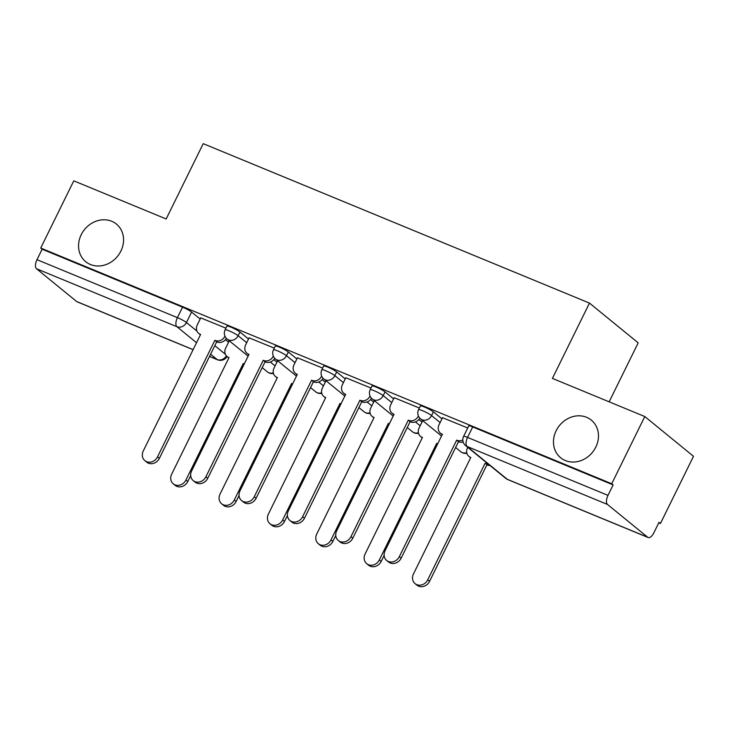 <?xml version="1.0" encoding="UTF-8"?>
<svg xmlns="http://www.w3.org/2000/svg" width="730" height="730" viewBox="0 0 730 730"><rect width="100%" height="100%" fill="white"/><g stroke="black" fill="none" stroke-linecap="round" stroke-linejoin="round"><path stroke-width="1.09" d="M120.897 251.074A24.273 21.252 129.2 0 1 85.711 261.696A24.273 21.252 129.2 0 1 81.222 234.695A24.273 21.252 129.2 0 1 116.417 224.083A24.273 21.252 129.2 0 1 120.897 251.074M595.808 447.116A24.273 21.252 129.2 0 1 560.613 457.728A24.273 21.252 129.2 0 1 556.132 430.737A24.273 21.252 129.2 0 1 591.318 420.115A24.273 21.252 129.2 0 1 595.808 447.116M248.519 339.003L239.96 332.013A7.583 0.94 -153.8 0 0 230.917 327.131A7.583 0.94 -153.8 0 0 226.957 326.1L225.123 329.814A7.583 0.94 26.2 0 1 229.092 330.845A7.583 0.94 26.2 0 1 238.135 335.727L246.694 342.717M296.882 358.959L288.323 351.97A7.583 0.94 -153.8 0 0 279.28 347.097A7.583 0.94 -153.8 0 0 275.31 346.066L273.485 349.779A7.583 0.94 26.2 0 1 277.455 350.811A7.583 0.94 26.2 0 1 286.488 355.692L295.057 362.682M345.235 378.925L336.676 371.935A7.583 0.94 -153.8 0 0 327.633 367.062A7.583 0.94 -153.8 0 0 323.673 366.031L321.839 369.745A7.583 0.94 26.2 0 1 325.808 370.776A7.583 0.94 26.2 0 1 334.851 375.649L343.41 382.639M393.598 398.89L385.038 391.901A7.583 0.94 -153.8 0 0 375.996 387.019A7.583 0.94 -153.8 0 0 372.026 385.988L370.201 389.701A7.583 0.94 26.2 0 1 374.171 390.732A7.583 0.94 26.2 0 1 383.204 395.614L391.773 402.604M441.96 418.847L433.392 411.857A7.583 0.94 -153.8 0 0 424.358 406.984A7.583 0.94 -153.8 0 0 420.389 405.953L418.564 409.667A7.583 0.94 26.2 0 1 422.524 410.698A7.583 0.94 26.2 0 1 431.567 415.571L440.126 422.56M658.77 522.826L660.431 523.51L659.008 522.351L653.852 532.818A7.583 3.54 112.4 0 1 648.121 537.517A7.583 3.54 112.4 0 1 647.692 537.262L607.506 504.457L467.081 446.486L507.268 479.291L647.692 537.262M609.158 401.829L638.184 342.854L589.475 303.096L552.409 378.405L644.791 416.538L611.722 483.753L40.716 248.045L73.785 180.839L166.166 218.973L203.223 143.655L589.475 303.096M644.791 416.538L693.5 456.305L660.431 523.51M193.103 349.688L77.115 301.809A7.583 3.54 -67.6 0 1 76.687 301.554L36.5 268.749A7.583 3.54 -67.6 0 1 36.984 259.679L42.139 249.204L182.564 307.175A7.583 0.94 26.2 0 1 191.598 312.048L200.166 319.037M225.46 339.687L228.563 342.224M42.139 249.204L40.716 248.045M613.136 484.912L472.711 426.94A7.583 0.94 -153.8 0 0 468.742 425.909L463.596 436.385A7.583 0.94 26.2 0 1 467.565 437.416L607.99 495.378L613.136 484.912L611.722 483.753M607.99 495.378A7.583 3.54 112.4 0 0 607.506 504.457M467.729 427.981L442.526 417.688M419.367 408.015L394.173 397.722M423.245 421.082L422.57 420.909M371.013 388.059L345.81 377.766M374.891 401.117L374.216 400.952M322.651 368.093L297.448 357.8M326.529 381.151L325.854 380.987M274.298 348.137L249.094 337.844M278.176 361.195L277.491 361.022M273.814 359.653L276.925 362.19M322.176 379.609L325.279 382.146M370.53 399.575L373.641 402.111M418.892 419.531L422.004 422.068M225.935 328.171L200.732 317.879M229.813 341.229L229.138 341.065M442.572 417.596L439.059 424.732A7.583 6.643 -50.8 0 0 440.464 433.173A7.583 6.643 -50.8 0 0 441.933 434.049L442.398 434.24L385.066 550.767A8.723 7.638 -50.8 0 0 386.681 560.467A8.723 7.638 -50.8 0 0 399.328 556.652L456.661 440.126L457.126 440.318A7.583 6.643 -50.8 0 0 462.82 439.998M463.185 442.061A7.583 6.643 129.2 0 1 458.969 441.823L458.504 441.632L401.171 558.158A8.723 7.638 129.2 0 1 388.524 561.972L386.681 560.467M456.661 440.126L458.504 441.632M489.949 465.475A7.583 6.643 129.2 0 1 487.375 465.01L485.523 463.504A7.583 6.643 -50.8 0 0 488.096 463.97M467.738 447.353L467.465 447.919A7.583 6.643 -50.8 0 0 468.861 456.359A7.583 6.643 -50.8 0 0 470.339 457.236L470.804 457.427L413.472 573.944A8.723 7.638 -50.8 0 0 415.078 583.653A8.723 7.638 -50.8 0 0 427.725 579.83L485.067 463.313M486.91 464.818L429.578 581.345A8.723 7.638 129.2 0 1 416.93 585.159L415.078 583.653M394.218 397.631L390.705 404.776A7.583 6.643 -50.8 0 0 392.101 413.207A7.583 6.643 -50.8 0 0 393.579 414.092L394.045 414.284L336.703 530.801A8.723 7.638 -50.8 0 0 338.318 540.501A8.723 7.638 -50.8 0 0 350.966 536.687L408.298 420.17L408.763 420.361A7.583 6.643 -50.8 0 0 418.29 416.164L418.573 416.392M419.841 418.217A7.583 6.643 129.2 0 1 410.616 421.867L410.151 421.675L352.809 538.192A8.723 7.638 129.2 0 1 340.162 542.007L338.318 540.501M408.298 420.17L410.151 421.675M345.856 377.675L342.343 384.81A7.583 6.643 -50.8 0 0 343.748 393.251A7.583 6.643 -50.8 0 0 345.217 394.127L345.682 394.319L288.35 510.836A8.723 7.638 -50.8 0 0 289.965 520.545A8.723 7.638 -50.8 0 0 302.603 516.721L359.945 400.204L360.41 400.396A7.583 6.643 -50.8 0 0 369.927 396.198L370.22 396.436M371.488 398.251A7.583 6.643 129.2 0 1 362.253 401.901L361.788 401.71L304.456 518.236A8.723 7.638 129.2 0 1 291.808 522.05L289.965 520.545M359.945 400.204L361.788 401.71M437.571 444.059L437.17 443.539A7.583 6.643 -50.8 0 0 437.726 443.74M422.615 420.818L419.102 427.962A7.583 6.643 -50.8 0 0 420.507 436.394A7.583 6.643 -50.8 0 0 421.976 437.27L422.442 437.462L365.109 553.988A8.723 7.638 -50.8 0 0 366.725 563.688A8.723 7.638 -50.8 0 0 379.372 559.873L436.704 443.347M384.135 555.448L381.215 561.379A8.723 7.638 129.2 0 1 368.568 565.193L366.725 563.688M389.209 424.094L388.807 423.582A7.583 6.643 -50.8 0 0 389.364 423.783M374.262 400.861L370.749 407.997A7.583 6.643 -50.8 0 0 372.145 416.438A7.583 6.643 -50.8 0 0 373.623 417.314L374.088 417.505L316.747 534.022A8.723 7.638 -50.8 0 0 318.362 543.722A8.723 7.638 -50.8 0 0 331.009 539.908L388.342 423.391M335.773 535.491L332.853 541.414A8.723 7.638 129.2 0 1 320.205 545.228L318.362 543.722M297.493 357.709L293.98 364.854A7.583 6.643 -50.8 0 0 295.385 373.285A7.583 6.643 -50.8 0 0 296.864 374.161L297.329 374.353L239.987 490.879A8.723 7.638 -50.8 0 0 241.603 500.579A8.723 7.638 -50.8 0 0 254.25 496.765L311.582 380.239L312.048 380.44A7.583 6.643 -50.8 0 0 321.574 376.242L321.857 376.47M323.125 378.295A7.583 6.643 129.2 0 1 313.9 381.945L313.435 381.754L256.093 498.271A8.723 7.638 129.2 0 1 243.446 502.085L241.603 500.579M311.582 380.239L313.435 381.754M249.14 337.753L245.627 344.888A7.583 6.643 -50.8 0 0 247.032 353.329A7.583 6.643 -50.8 0 0 248.501 354.205L248.966 354.397L191.634 470.914A8.723 7.638 -50.8 0 0 193.24 480.614A8.723 7.638 -50.8 0 0 205.887 476.799L263.229 360.282L263.694 360.474A7.583 6.643 -50.8 0 0 273.212 356.276L273.495 356.514M274.763 358.33A7.583 6.643 129.2 0 1 265.537 361.98L265.072 361.788L207.74 478.305A8.723 7.638 129.2 0 1 195.093 482.128L193.24 480.614M263.229 360.282L265.072 361.788M200.777 317.787L197.264 324.923A7.583 6.643 -50.8 0 0 198.669 333.364A7.583 6.643 -50.8 0 0 200.139 334.24L200.604 334.431L143.272 450.957A8.723 7.638 -50.8 0 0 144.887 460.657A8.723 7.638 -50.8 0 0 157.534 456.843L214.866 340.317L215.332 340.509A7.583 6.643 -50.8 0 0 224.858 336.32L225.141 336.548M226.41 338.364A7.583 6.643 129.2 0 1 217.175 342.014L216.71 341.822L159.377 458.349A8.723 7.638 129.2 0 1 146.73 462.163L144.887 460.657M214.866 340.317L216.71 341.822M340.855 404.137L340.454 403.617A7.583 6.643 -50.8 0 0 341.01 403.818M325.899 380.896L322.386 388.031A7.583 6.643 -50.8 0 0 323.791 396.472A7.583 6.643 -50.8 0 0 325.261 397.348L325.726 397.54L268.394 514.066A8.723 7.638 -50.8 0 0 270.009 523.766A8.723 7.638 -50.8 0 0 282.656 519.952L339.988 403.425M287.419 515.526L284.499 521.457A8.723 7.638 129.2 0 1 271.852 525.271L270.009 523.766M292.493 384.172L292.091 383.661A7.583 6.643 -50.8 0 0 292.648 383.852M277.537 360.93L274.024 368.075A7.583 6.643 -50.8 0 0 275.429 376.507A7.583 6.643 -50.8 0 0 276.907 377.383L277.373 377.583L220.031 494.101A8.723 7.638 -50.8 0 0 221.646 503.8A8.723 7.638 -50.8 0 0 234.293 499.986L291.626 383.469M239.057 495.561L236.137 501.492A8.723 7.638 129.2 0 1 223.489 505.306L221.646 503.8M244.139 364.215L243.738 363.695A7.583 6.643 -50.8 0 0 244.295 363.896M229.183 340.974L225.67 348.11A7.583 6.643 -50.8 0 0 227.076 356.55A7.583 6.643 -50.8 0 0 228.545 357.426L229.01 357.618L171.678 474.135A8.723 7.638 -50.8 0 0 173.284 483.835A8.723 7.638 -50.8 0 0 185.931 480.021L243.273 363.504M190.694 475.604L187.783 481.535A8.723 7.638 129.2 0 1 175.136 485.35L173.284 483.835M239.96 332.013L238.135 335.727A7.583 6.643 129.2 0 1 228.609 339.924A7.583 6.643 -50.8 0 1 227.13 339.048L248.1 356.158M288.323 351.97L286.488 355.692A7.583 6.643 129.2 0 1 276.971 359.881A7.583 6.643 -50.8 0 1 275.493 359.005L296.462 376.123M336.676 371.935L334.851 375.649A7.583 6.643 129.2 0 1 325.325 379.846A7.583 6.643 -50.8 0 1 323.855 378.97L344.815 396.08M385.038 391.901L383.204 395.614A7.583 6.643 129.2 0 1 373.687 399.812A7.583 6.643 -50.8 0 1 372.209 398.927L393.178 416.045M433.392 411.857L431.567 415.571A7.583 6.643 129.2 0 1 422.04 419.768A7.583 6.643 -50.8 0 1 420.571 418.892L441.531 436.002M191.598 312.048L186.451 322.523L196.972 331.11M214.821 345.673L225.378 354.296M209.546 356.395L217.111 359.525L210.614 354.214M196.534 342.717L176.925 326.712L36.5 268.749M76.687 301.554L193.131 349.624M270.355 362.025L275.101 365.903M318.709 381.991L323.454 385.86M367.071 401.947L371.816 405.825M415.425 421.913L420.17 425.782M466.881 453.293A7.583 7.583 0 0 1 460.758 451.697A7.583 6.643 -50.8 0 0 462.236 452.573A7.583 6.643 -50.8 0 0 466.744 452.719M418.527 433.328A7.583 7.583 0 0 1 412.395 431.74A7.583 6.643 -50.8 0 0 413.873 432.616A7.583 6.643 -50.8 0 0 418.39 432.762M370.165 413.363A7.583 7.583 0 0 1 364.042 411.775A7.583 6.643 -50.8 0 0 365.511 412.651A7.583 6.643 -50.8 0 0 370.028 412.797M321.802 393.406A7.583 7.583 0 0 1 315.679 391.809A7.583 6.643 -50.8 0 0 317.158 392.694A7.583 6.643 -50.8 0 0 321.674 392.831M273.449 373.441A7.583 7.583 0 0 1 267.326 371.853A7.583 6.643 -50.8 0 0 268.795 372.729A7.583 6.643 -50.8 0 0 273.312 372.875M472.711 426.94L467.565 437.416A7.583 3.54 -67.6 0 0 467.081 446.486A7.583 6.643 129.2 0 1 465.603 445.61L505.79 478.415A7.583 7.583 0 0 0 507.697 479.546L648.121 537.517M182.564 307.175L177.408 317.641A7.583 0.94 26.2 0 1 186.451 322.523A7.583 6.643 -50.8 0 1 176.925 326.712A7.583 3.54 -67.6 0 1 177.408 317.641L36.984 259.679M226.355 355.857A7.583 6.643 -50.8 0 1 217.111 359.525A7.583 3.54 112.4 0 0 217.54 359.78A7.583 7.583 0 0 0 227.03 356.514M507.697 479.546A7.583 3.54 112.4 0 1 507.268 479.291A7.583 6.643 129.2 0 1 505.79 478.415M457.126 440.318L458.969 441.823M399.328 556.652L401.171 558.158M487.375 465.01L485.523 463.504M429.578 581.345L427.725 579.83M408.763 420.361L410.616 421.867M350.966 536.687L352.809 538.192M360.41 400.396L362.253 401.901M302.603 516.721L304.456 518.236M437.635 443.922L437.17 443.539M381.215 561.379L379.372 559.873M389.282 423.966L388.807 423.582M332.853 541.414L331.009 539.908M312.048 380.44L313.9 381.945M254.25 496.765L256.093 498.271M263.694 360.474L265.537 361.98M205.887 476.799L207.74 478.305M215.332 340.509L217.175 342.014M157.534 456.843L159.377 458.349M340.919 404L340.454 403.617M284.499 521.457L282.656 519.952M292.557 384.035L292.091 383.661M236.137 501.492L234.293 499.986M244.203 364.078L243.738 363.695M187.783 481.535L185.931 480.021M460.758 451.697L455.62 447.499M418.564 409.667A7.583 7.583 0 0 0 420.571 418.892M412.395 431.74L407.258 427.543M370.201 389.701A7.583 7.583 0 0 0 372.209 398.927M364.042 411.775L358.904 407.577M321.839 369.745A7.583 7.583 0 0 0 323.855 378.97M315.679 391.809L310.542 387.621M273.485 349.779A7.583 7.583 0 0 0 275.493 359.005M267.326 371.853L262.189 367.655M225.123 329.814A7.583 7.583 0 0 0 227.13 339.048M209.51 356.459L217.54 359.78M463.596 436.385A7.583 7.583 0 0 0 465.603 445.61M440.464 433.173L442.225 434.605M470.622 457.792L468.861 456.359M392.101 413.207L393.862 414.649M343.748 393.251L345.5 394.684M422.268 437.827L420.507 436.394M373.906 417.87L372.145 416.438M295.385 373.285L297.147 374.718M247.032 353.329L248.784 354.762M198.669 333.364L200.431 334.796M325.543 397.905L323.791 396.472M277.19 377.948L275.429 376.507M228.828 357.983L227.076 356.55"/></g></svg>
